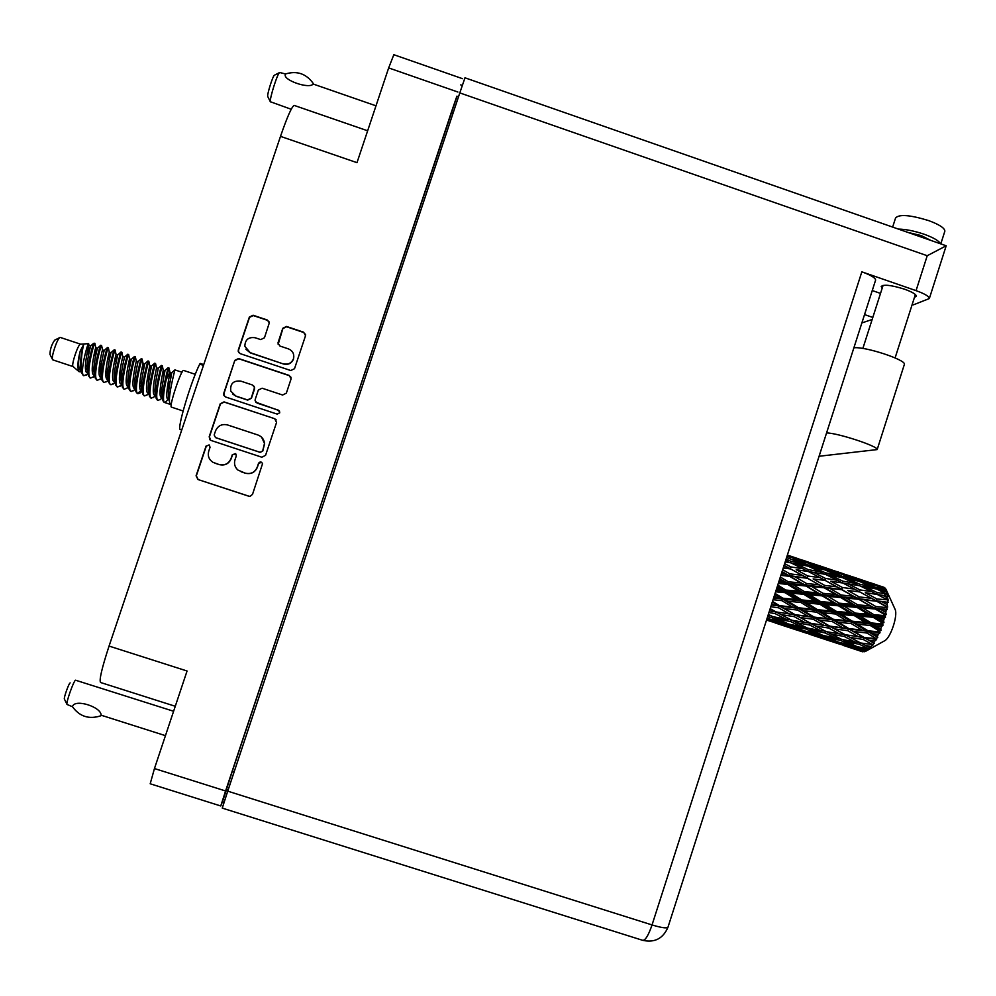 <?xml version="1.0" encoding="UTF-8"?>
<svg xmlns="http://www.w3.org/2000/svg" width="996" height="996" viewBox="0 0 996 996"><rect width="100%" height="100%" fill="white"/><g stroke="black" fill="none" stroke-linecap="round" stroke-linejoin="round"><path stroke-width="1.49" d="M245.863 349.185L250.32 352.908L283.549 364.013C288.242 365.071 291.567 363.44 293.521 359.083L293.583 354.352M283.462 363.764C288.155 364.835 291.492 363.191 293.447 358.834L293.708 357.875C294.194 353.58 292.438 350.592 288.442 348.886L279.951 346.048L277.934 343.035L282.777 328.294L286.512 326.451L303.593 332.191L305.535 335.677L294.517 368.694L290.782 370.537L240.21 353.642L238.243 351.414L238.33 349.92L249.361 317.077L253.096 315.234L267.289 320.002L269.318 322.841L264.463 337.769L260.715 339.599L255.163 337.744C248.539 336.822 245.091 339.673 244.829 346.297L250.17 352.634L283.549 364.013M279.776 412.805L278.457 410.203L257.105 403.106L255.101 400.678L255.225 399.384L258.35 390.046L262.097 388.203L282.603 395.026L286.338 393.171L291.118 378.804L289.164 375.405L238.579 358.523L234.819 360.365L223.776 393.283L223.876 395.387L225.656 397.006L277.162 414.112L279.776 412.805M279.639 411.199L278.457 410.203M456.977 96.201L225.594 790.973L220.763 805.976L222.444 801.755L224.075 802.266M274.684 418.706L224.025 401.898L220.265 403.754L209.197 436.734L209.957 439.796L211.077 440.469L261.824 457.214L265.559 455.346L276.564 422.429L274.684 418.706L224.212 402.073L220.465 403.928L209.409 436.858L210.691 440.307M208.737 451.188L210.031 447.341L209.397 445.125L206.072 446.046L196.088 475.802L197.967 479.524L248.788 496.207L250.145 496.319L252.536 494.327L262.546 463.688C261.388 461.522 260.043 461.397 258.524 463.327L257.242 467.174C254.889 472.415 250.88 474.407 245.24 473.15L237.944 470.075C234.844 467.261 233.861 463.85 234.981 459.841L236.276 455.994L235.94 454.089L232.329 454.699L231.035 458.546C228.669 463.787 224.66 465.779 219.008 464.522L212.932 462.293C208.923 459.567 207.517 455.869 208.737 451.188M220.763 805.976L150.197 783.777L154.455 768.551L187.061 671.005L109.062 646.068L280.499 136.365C287.334 116.544 291.915 106.248 294.256 105.439L367.649 130.787M280.499 136.365L356.991 162.659L388.664 67.915L393.831 54.705L462.518 78.684M175.271 706.276L100.559 682.497C99.04 680.193 101.878 668.055 109.062 646.068M460.737 84.884L462.306 85.432M222.444 801.755L226.578 789.355M235.38 453.591L232.504 454.786L231.221 458.633C228.856 463.862 224.859 465.854 219.207 464.597L214.974 463.202M261.649 462.269L258.661 463.414L257.379 467.249C255.026 472.478 251.029 474.47 245.39 473.212L241.169 471.818M209.098 444.913L206.297 446.146L196.324 475.851L198.204 479.586L249.361 496.332M276.241 419.914L274.796 418.855M214.177 434.966L215.497 437.58L260.031 452.284L262.658 450.976L264.475 443.506C264.065 439.361 261.911 436.534 257.989 435.015L227.574 424.956C221.921 423.686 217.912 425.666 215.534 430.907L214.177 434.966M261.612 437.194L264.6 443.618L262.782 451.076L260.168 452.371L215.709 437.692M224.586 396.383L223.976 393.482L234.819 360.365M291.056 377.335L289.238 375.629L238.741 358.772L234.994 360.614M255.748 402.185L278.569 410.377M240.783 381.107C233.325 380.397 229.989 383.746 230.786 391.129L235.778 396.022L247.543 399.931L251.291 398.076L254.553 387.481L252.536 385.016L240.783 381.107M232.491 393.93L235.778 396.022M254.129 386.274L254.553 388.95L251.44 398.263L247.693 400.118L235.952 396.221M305.598 334.606L303.656 332.49L286.599 326.763L282.864 328.593L278.158 344.379M269.194 321.957L267.414 320.314L253.245 315.558L249.51 317.4L238.505 350.194L238.729 352.547M228.159 789.853L226.49 789.33L232.329 771.178L451.325 112.374L456.89 96.164L458.534 96.737M892.64 227.088L895.566 217.987C899.052 214.053 910.033 214.899 928.484 220.539C939.24 224.498 944.694 228.034 944.868 231.134L944.718 231.582M898.355 229.08C905.775 229.229 914.353 230.948 924.114 234.222C933.551 237.646 938.991 240.833 940.423 243.771M909.062 232.815L946.2 245.775L927.226 255.723L459.803 92.902L464.97 77.8L909.062 232.815M882.182 288.205L881.199 286.512C883.552 284.209 891.32 285.093 904.48 289.164C912.187 291.953 916.146 294.306 916.37 296.223L914.465 297.393M930.862 240.434L921.238 235.579L907.941 232.429M668.017 927.064L667.943 927.301C666.548 928.509 661.244 927.724 652.044 924.935C648.508 935.244 645.42 940.373 642.769 940.349L222.257 808.105L227.735 791.16L652.044 924.935L861.839 271.833L916.059 290.633C924.674 293.745 929.094 296.385 929.343 298.539L913.494 304.813L912.224 304.378M861.839 271.833C870.753 275.07 875.347 277.809 875.621 280.063L875.521 280.374M880.514 293.409L872.247 290.546M227.735 791.16L459.803 92.902M861.864 322.928L872.147 319.504M864.54 314.587L872.807 317.438M819.086 456.255L877.165 449.582C878.671 446.407 837.138 432.762 826.556 432.961M904.281 364.71L904.38 364.374C906.31 359.88 864.864 346.272 853.883 347.803M101.492 715.389L100.92 715.763C89.142 719.622 79.668 716.622 72.484 706.762L67.031 704.446C65.599 703.674 73.555 680.94 75.509 680.193L173.603 711.256M72.484 706.762L72.646 706.239C75.198 698.682 101.331 706.961 101.106 715.203L165.448 735.658M66.956 704.297L64.416 699.105C63.445 698.557 68.736 683.455 70.081 682.932L70.143 682.907M59.822 337.557L54.718 340.122C51.668 344.429 50.086 349.198 49.974 354.414L52.514 359.469M60.42 337.495L60.009 337.47C57.37 337.918 50.746 357.863 52.626 359.693L52.925 359.905M80.651 344.205L80.552 344.193C78.198 343.595 70.841 365.756 73.119 366.578L78.945 371.583M183.725 370.487L183.625 370.437C181.434 368.707 168.76 406.679 171.399 407.103L171.499 407.14M82.905 374.957L81.373 372.267C80.9 361.399 81.672 352.148 83.689 344.529L80.278 350.866C77.601 361.224 77.202 368.171 79.082 371.695L80.614 371.782M88.656 343.72L88.619 343.645C87.536 342.973 79.319 373.799 83.788 375.729L87.349 374.259M168.162 367.673L168.187 367.661C168.424 366.839 160.866 394.441 163.033 400.89L164.178 402.359M168.175 367.661L169.021 368.022C168.573 368.993 160.344 401.513 164.813 402.558L168.125 399.67L169.096 399.994M174.885 369.914L174.898 369.902C175.209 369.093 167.639 396.831 169.793 403.168L170.702 404.513L164.813 402.558M94.832 343.284L93.537 343.931C91.719 347.903 86.378 369.304 88.42 375.691L90.026 377.82M94.745 343.259L94.844 343.284C93.973 342.387 85.096 376.55 90.624 378.019L94.035 376.525M100.783 345.276L100.758 345.251C100.347 344.218 92.865 370.475 95.218 377.994L96.786 380.049M101.629 345.674L101.604 345.537C100.77 344.815 91.968 378.829 97.396 380.248L100.708 378.804M107.543 347.529L107.518 347.504C107.17 346.484 99.687 372.878 102.028 380.298L103.547 382.29M108.377 347.903L108.352 347.791C107.568 347.243 98.816 381.107 104.144 382.489L107.394 381.07M114.291 349.758L114.279 349.745C113.992 348.749 106.497 375.28 108.825 382.589L110.295 384.518M115.125 350.131L115.113 350.032C114.353 349.671 105.676 383.385 110.905 384.73L114.067 383.348M114.229 362.619L117.69 354.95L121.026 351.986C120.802 351.015 113.307 377.671 115.611 384.892L117.042 386.759M121.873 352.36L121.861 352.285C121.139 352.086 112.523 385.651 117.653 386.958L120.728 385.614M127.787 354.252L127.774 354.227C127.613 353.281 120.118 380.074 122.396 387.183L123.79 388.988M127.799 357.016L128.609 354.526C127.936 354.514 119.371 387.917 124.4 389.187L127.401 387.88M127.961 366.379L131.161 359.444L134.522 356.481C134.423 355.547 126.915 382.464 129.181 389.473L130.526 391.216M135.356 356.829L135.344 356.78C134.709 356.929 126.206 390.195 131.148 391.428L134.062 390.146M135.344 356.78L136.29 361.175L137.958 361.623L141.258 358.709C141.233 357.801 133.713 384.867 135.966 391.764L137.274 393.445M141.681 370.139L144.694 363.864L143.038 363.44L142.092 359.033C141.494 359.344 133.053 392.461 137.896 393.657L139.975 393.059L142.055 390.893M144.706 363.864L147.993 360.95C148.031 360.066 140.511 387.257 142.739 394.055L144.009 395.673M148.529 372.031L151.429 366.092L149.774 365.681L148.827 361.274C148.267 361.76 139.876 394.727 144.632 395.885L147.383 394.665M151.33 366.179L154.729 363.191C154.828 362.32 147.296 389.648 149.512 396.333L150.732 397.902M154.729 363.191L155.563 363.528C155.04 364.175 146.711 396.981 151.367 398.114L154.044 396.918M161.452 365.445L161.452 365.432C161.626 364.586 154.081 392.05 156.272 398.612L157.455 400.131M161.452 365.432L162.286 365.769C161.813 366.578 153.533 399.247 158.09 400.342L160.705 399.184M99.189 367.499L101.58 362.756M99.052 369.504L101.144 365.632M109.274 352.111L109.286 352.161C108.85 353.007 102.912 378.928 107.605 379.638L108.078 379.053M119.483 375.529L121.711 371.284M121.026 384.083L121.998 382.788M137.61 393.47L141.818 389.81M146.985 381.045L149.699 375.343M161.228 397.342L162.012 396.246M167.465 386.685L170.279 380.709M167.141 389.262L169.681 384.083M883.203 591.089L887.536 600.015M766.522 620.072L772.099 621.853M766.758 619.338L779.905 624.131L766.534 620.022M768.987 619.96L769.323 619.275M774.938 622.861L795.841 629.758L774.938 622.861M781.648 624.255L779.905 624.131M796.041 629.771L806.262 633.12M785.657 625.812L774.764 621.516L787.562 624.778L798.381 629.31L785.657 625.812M767.567 616.798L771.85 617.744L782.644 622.637L767.082 618.329M771.253 615.877L767.978 615.528M771.85 617.744L772.386 616.424M786.193 622.948L782.644 622.637M772.61 620.184L774.764 621.516M787.562 624.778L788.01 623.782M801.519 631.576L790.612 627.667L803.286 631.277L814.13 635.436L801.519 631.576M789.28 626.833L790.612 627.667M803.286 631.277L803.635 630.593M801.083 629.522L798.381 629.31M809.088 634.128L829.929 641.001L809.088 634.128M815.886 635.56L814.13 635.436M830.116 641.013L840.325 644.362M804.183 630.817L793.401 626.185L806.299 629.123L817.031 633.991L804.183 630.817M788.496 623.994L777.714 618.989L790.712 621.604L801.444 626.833L788.496 623.994M768.937 612.54L775.087 613.598L785.832 619.151L772.834 616.649L768.327 614.445M769.547 610.648L770.207 610.996L769.472 610.884M775.087 613.598L775.697 611.781L770.207 610.996M790.849 619.761L785.832 619.151M774.091 616.898L777.714 618.989M790.712 621.604L791.297 619.998M805.739 627.268L801.444 626.833M790.5 624.455L793.401 626.185M806.299 629.123L806.835 627.804M819.895 637.104L809.076 632.846L821.912 636.12L832.619 640.615L819.895 637.104M806.934 631.526L809.076 632.846M821.912 636.12L822.372 635.112M820.592 634.303L817.031 633.991M835.632 642.843L824.8 638.959L837.499 642.569L848.256 646.703L835.632 642.843M823.48 638.125L824.8 638.959M837.499 642.569L837.86 641.885M835.333 640.826L832.619 640.615M843.139 645.371L862.611 651.795L843.139 645.371M850.011 646.827L848.256 646.703M822.895 635.361L812.188 630.381L825.198 632.995L835.831 638.187L822.895 635.361M807.32 628.04L796.626 622.724L809.673 625.027L820.355 630.568L807.32 628.04M791.758 620.234L781.026 614.582L794.123 616.611L804.83 622.45L791.758 620.234M770.792 606.751L778.511 607.772L789.243 613.885L776.145 611.942L770.182 608.668M771.726 603.837L773.606 604.933L771.464 604.672M778.511 607.772L778.972 605.966L771.377 604.933M773.058 599.716L781.872 600.638L792.679 607.162L773.606 604.933M776.145 611.942L781.026 614.582M794.123 616.611L794.659 614.769L783.703 613.088M795.206 614.719L784.462 608.531L797.584 610.087L808.341 616.424L789.243 613.885M809.673 625.027L810.271 623.21L804.83 622.45M792.281 620.321L796.626 622.724M825.36 631.153L820.355 630.568M808.565 628.289L812.188 630.381M825.198 632.995L825.796 631.389M838.445 642.134L827.751 637.527L840.661 640.465L851.319 645.308L838.445 642.134M824.862 635.809L827.751 637.527M840.661 640.465L841.209 639.158M840.126 638.623L835.831 638.187M854.02 648.371L843.313 644.151L856.137 647.425L865.487 651.372L854.02 648.371M841.184 642.831L843.313 644.151M856.137 647.425L856.61 646.416M854.854 645.62L851.319 645.308M883.489 587.154L880.962 586.283M884.249 587.428L862.399 580.17L884.249 587.428M864.267 651.782L858.876 650.201L865.038 651.434M857.568 649.38L858.876 650.201M841.732 639.407L831.112 634.116L844.172 636.432L854.78 641.934L841.732 639.407M826.282 631.638L815.612 626.011L828.734 628.053L839.354 633.854L826.282 631.638M810.769 623.384L800.087 617.47L813.197 619.251L823.891 625.339L810.271 623.21L815.612 626.011M779.569 605.668L772.485 601.472M774.253 595.981L776.93 597.625L773.817 597.314M865.487 651.372L866.794 650.662M894.856 608.83L895.143 609.465C897.994 615.615 890.698 637.589 884.772 640.702L884.585 640.826M885.12 588.101L880.427 586.769L885.12 588.101M886.129 589.707L885.681 588.798M886.203 589.744L876.418 587.715L864.229 582.536L875.397 585.399L886.203 589.744M886.764 591.188L887.075 592.446L881.921 590.13L886.764 591.188L887.224 592.035L886.34 590.018M887.336 593.952L877.152 592.583L865.213 586.793L876.741 589.047L887.934 594.836L887.075 592.446M887.523 596.094L887.573 597.837L882.543 595.284L888.133 596.43L887.386 594.388M887.536 599.829L876.966 598.994L865.3 592.707L877.19 594.438L888.245 600.302L887.573 597.837M887.361 602.53L887.137 604.634L882.219 601.895L888.158 602.343L887.511 600.376M886.813 606.987L886.701 607.622L875.845 606.527L864.466 599.903L876.704 601.248L886.813 606.987L887.66 607.05L887.137 604.634M886.266 610.075L885.78 612.428L880.987 609.564L886.266 610.075L887.274 609.415L886.701 607.622M885.183 614.968L885.008 615.653L873.878 614.694L862.76 607.896L875.322 609.029L885.183 614.968L886.191 614.644L885.78 612.428M884.311 618.242L883.589 620.67L878.895 617.781L884.311 618.242L885.544 617.184L885.008 615.653M882.755 623.259L882.518 623.944L871.189 622.948L860.295 616.188L873.106 617.283L882.755 623.259L883.95 622.587L883.589 620.67M881.609 626.496L880.701 628.85L876.107 625.998L881.609 626.496L883.091 625.127L882.518 623.944M879.692 631.302L879.418 631.937L867.939 630.754L857.22 624.218L870.218 625.463L879.692 631.302L881.074 630.356L880.701 628.85M878.348 634.29L877.314 636.394L872.782 633.68L878.348 634.29L880.041 632.721L879.418 631.937M876.194 638.548L864.366 637.589L853.759 631.452L866.844 633.02L876.194 638.548L877.762 637.428L877.314 636.394M874.749 641.1L873.666 642.831L869.172 640.316L874.749 641.1L876.642 639.469L875.895 639.108M872.508 644.549L860.693 643.005L850.123 637.415L863.221 639.457L872.508 644.549L874.227 643.341L873.666 642.831M871.039 646.491L869.981 647.736L865.487 645.47L871.039 646.491L873.081 644.935L872.197 644.972M868.861 648.906L857.17 646.678L846.563 641.735L859.573 644.35L868.861 648.906L869.981 647.736M867.479 650.114L866.495 650.811L861.988 648.832L867.479 650.114L868.562 649.193M867.416 650.326L884.772 640.702M781.872 600.638L782.171 598.957L773.593 598.011M775.585 591.811L784.96 592.645L795.904 599.418L782.881 598.21L782.171 598.957L776.93 597.625M797.584 610.087L797.97 608.332L778.972 605.966L784.462 608.531M798.643 607.809L787.799 601.223L800.859 602.48L811.728 609.154L792.679 607.162M813.197 619.251L813.657 617.433L794.659 614.769L800.087 617.47M814.28 617.147L803.548 610.76L816.62 612.142L827.402 618.665L808.341 616.424M828.734 628.053L829.257 626.223L818.837 624.617M829.855 626.173L819.148 620.01L832.283 621.579L842.952 627.878L823.891 625.339M844.172 636.432L844.77 634.614L839.354 633.854M826.792 631.725L831.112 634.116M842.952 639.656L846.563 641.735M859.573 644.35L860.171 642.731M859.76 642.52L854.78 641.934M859.112 647.114L861.988 648.832M845.305 634.801L834.685 628.912L847.795 630.692L858.428 636.768L844.77 634.614L850.123 637.415M782.881 598.21L775.075 593.417M776.917 587.677L779.955 589.557L776.407 589.246M784.96 592.645L785.072 591.213L776.058 590.342M778.25 583.519L787.562 584.341L798.692 591.163L785.832 590.068L785.072 591.213L779.955 589.557M800.859 602.48L801.058 600.912L782.171 598.957L787.799 601.223M801.817 599.953L790.836 593.155L803.735 594.276L814.765 601.098L801.817 599.953L801.058 600.912L795.904 599.418M816.62 612.142L816.907 610.461L797.97 608.332L803.548 610.76M817.641 609.726L806.785 603.028L819.745 604.186L830.664 610.946L817.641 609.726L816.907 610.461L811.728 609.154M832.283 621.579L832.644 619.811L813.657 617.433L819.148 620.01M833.353 619.3L822.559 612.739L835.607 613.997L846.401 620.633L827.402 618.665M847.795 630.692L848.243 628.874L829.257 626.223L834.685 628.912M848.903 628.613L838.221 622.239L851.294 623.62L862.013 630.119L842.952 627.878M863.221 639.457L863.744 637.627L853.896 636.108M864.366 637.589L858.428 636.768M861.179 643.092L865.487 645.47M785.832 590.068L777.752 585.075M779.544 579.473L782.483 581.241L779.071 580.942M787.562 584.341L787.487 583.245L778.611 582.374M780.852 575.389L789.517 576.273L800.871 582.959L788.259 581.776L787.487 583.245L782.483 581.241M803.735 594.276L803.747 592.994L785.072 591.213L790.836 593.155M804.519 591.674L793.339 584.851L806.013 586.022L817.268 592.794L804.519 591.674L803.747 592.994L798.692 591.163M819.745 604.186L819.833 602.742L801.058 600.912L806.785 603.028M820.617 601.596L809.574 594.774L822.335 595.882L833.465 602.705L820.617 601.596L819.833 602.742L814.765 601.098M835.607 613.997L835.781 612.416L816.907 610.461L822.559 612.739M836.565 611.482L825.609 604.697L838.483 605.805L849.464 612.602L836.565 611.482L835.781 612.416L830.664 610.946M851.294 623.62L851.555 621.94L832.644 619.811L838.221 622.239M852.315 621.218L841.495 614.532L854.431 615.677L865.325 622.425L852.315 621.218L851.555 621.94L846.401 620.633M866.844 633.02L867.205 631.252L848.243 628.874L853.759 631.452M867.939 630.754L862.013 630.119M876.642 639.469L863.744 637.627L869.172 640.316M788.259 581.776L780.329 577.02M781.972 571.903L784.325 573.26L781.636 572.974M789.517 576.273L789.255 575.576L781.088 574.655M783.23 567.981L790.7 568.965L802.303 575.315L789.977 573.883L789.255 575.576L784.325 573.26M806.013 586.022L805.826 585.113L787.487 583.245L793.339 584.851M806.586 583.519L795.169 576.871L807.557 578.253L819.061 584.801L806.586 583.519L805.826 585.113L800.871 582.959M822.335 595.882L822.223 594.774L803.747 592.994L809.574 594.774M823.007 593.317L811.74 586.557L824.227 587.802L835.594 594.488L823.007 593.317L822.223 594.774L817.268 592.794M838.483 605.805L838.458 604.51L819.833 602.742L825.609 604.697M839.267 603.203L828.099 596.392L840.736 597.55L851.941 604.311L839.267 603.203L838.458 604.51L833.465 602.705M854.431 615.677L854.493 614.233L835.781 612.416L841.495 614.532M855.303 613.1L844.297 606.303L857.008 607.398L868.114 614.208L855.303 613.1L854.493 614.233L849.464 612.602M870.218 625.463L870.38 623.882L851.555 621.94L857.22 624.218M871.189 622.948L870.38 623.882L865.325 622.425M880.041 632.721L867.205 631.252L872.782 633.68M789.977 573.883L782.669 569.749M784.064 565.417L785.383 566.114L783.902 565.915M790.7 568.965L783.317 567.72M785.197 561.869L791.023 562.889L802.888 568.766L790.886 566.911L790.264 568.728L785.383 566.114M807.557 578.253L789.255 575.576L795.169 576.871M807.868 576.012L796.202 569.712L808.254 571.505L820.019 577.643L807.868 576.012L807.183 577.78L802.303 575.315M824.227 587.802L823.929 587.105L805.826 585.113L811.74 586.557M824.663 585.411L813.147 578.925L825.311 580.481L836.939 586.843L824.663 585.411L823.929 587.105L819.061 584.801M840.736 597.55L840.512 596.629L822.223 594.774L828.099 596.392M841.284 595.048L829.867 588.399L842.193 589.769L853.672 596.305L841.284 595.048L840.512 596.629L835.594 594.488M857.008 607.398L856.871 606.278L838.458 604.51L844.297 606.303M857.668 604.821L846.413 598.086L858.851 599.306L870.218 605.991L857.668 604.821L856.871 606.278L851.941 604.311M873.106 617.283L873.056 615.989L854.493 614.233L860.295 616.188M873.878 614.694L873.056 615.989L868.114 614.208M883.091 625.127L870.38 623.882L876.107 625.998M790.886 566.911L784.624 563.661M789.604 562.64L785.682 560.337M802.938 570.696L796.202 569.712M807.544 571.393L802.888 568.766M825.311 580.481L813.147 578.925M825.472 578.415L813.695 572.364L825.51 574.381L837.412 580.257L825.472 578.415L824.837 580.232L820.019 577.643M842.193 589.769L823.929 587.105L829.867 588.399M842.479 587.528L830.801 581.228L842.79 582.996L854.531 589.122L842.479 587.528L841.794 589.296L836.939 586.843M858.851 599.306L858.515 598.596L840.512 596.629L846.413 598.086M859.262 596.915L847.733 590.429L859.847 591.96L871.475 598.322L859.262 596.915L858.515 598.596L853.672 596.305M875.322 609.029L875.061 608.108L856.871 606.278L862.76 607.896M875.845 606.527L875.061 608.108L870.218 605.991M885.544 617.184L873.056 615.989L878.895 617.781M808.291 569.662L796.377 563.873L808.08 566.176L820.094 571.779L808.291 569.662L807.756 571.418M786.591 557.536L802.589 563.711L790.948 561.308L786.093 559.067M787.575 557.76L786.691 557.212M790.948 561.308L790.538 562.802M805.926 565.74L802.589 563.711M791.895 563.313L796.377 563.873M824.078 574.119L820.094 571.779M808.453 571.604L813.695 572.364M837.561 582.199L830.801 581.228M842.056 582.884L837.412 580.257M859.847 591.96L847.733 590.429M859.959 589.893L848.169 583.843L859.922 585.835L871.836 591.711L859.959 589.893L859.336 591.699L854.531 589.122M876.704 601.248L858.515 598.596L864.466 599.903M876.966 598.994L876.268 600.75L871.475 598.322M887.274 609.415L875.061 608.108L880.987 609.564M842.79 581.154L830.838 575.352L842.467 577.63L854.481 583.22L842.79 581.154L842.243 582.909M825.398 572.787L813.359 567.297L824.825 569.886L836.976 575.165L825.398 572.787L824.987 574.281M807.843 564.869L795.68 559.702L807.046 562.628L819.297 567.571L807.843 564.869L807.557 566.077M787.288 555.332L801.456 560.462L787.027 556.179M790.139 557.424L789.965 558.32M803.299 561.632L801.456 560.462M792.804 559.428L795.68 559.702M821.912 569.202L819.297 567.571M809.636 566.898L813.359 567.297M840.313 577.194L836.976 575.165M826.369 574.792L830.838 575.352M858.465 585.573L854.481 583.22M842.965 583.083L848.169 583.843M872.459 593.728L865.3 592.707M876.443 594.326L871.836 591.711M888.158 602.343L876.268 600.75L882.219 601.895M859.76 584.229L847.696 578.726L859.087 581.291L871.263 586.582L859.76 584.229L859.349 585.735M842.193 576.311L829.992 571.131L841.284 574.032L853.535 578.975L842.193 576.311L841.919 577.518M824.439 568.853L812.163 564.022L835.681 571.866L824.439 568.853L824.265 569.749M806.561 561.906L794.173 557.436L817.691 565.267L806.474 562.466M788.546 555.494L791.945 556.602L788.521 555.693M797.771 558.569L791.945 556.602M793.202 557.362L794.173 557.436M818.625 565.877L817.691 565.267M810.184 563.861L812.163 564.022M837.524 573.036L835.681 571.866M827.116 570.857L829.992 571.131M856.162 580.618L853.535 578.975M844.01 578.34L847.696 578.726M874.575 588.611L871.263 586.582M860.756 586.233L865.213 586.793M877.152 592.583L876.605 594.351M877.352 594.525L882.543 595.284M858.652 580.257L846.351 575.414L869.807 583.233L858.652 580.257L858.49 581.154M840.749 573.298L828.336 568.816L851.767 576.622L840.674 573.87M831.872 569.936L812.96 563.636M827.365 568.741L828.336 568.816M852.713 577.232L851.767 576.622M844.384 575.252L846.351 575.414M871.649 584.415L869.807 583.233M861.366 582.262L864.229 582.536M876.418 587.715L876.144 588.922M878.248 589.732L881.921 590.13M865.885 581.278L847.011 574.978M861.44 580.095L862.399 580.17M878.472 586.607L880.427 586.769M93.537 343.931L94.533 343.234M80.278 350.866C77.962 361.299 78.062 367.91 80.564 370.686L81.062 370.749M85.395 367.424L87.162 364.984M93.599 356.979L97.459 348.164L95.765 347.654C95.255 348.239 89.242 374.396 94.085 375.156L94.67 375.355M99.002 371.695L100.808 369.118M122.782 356.58L122.794 356.668C122.421 357.763 116.569 383.448 121.101 384.107L121.761 384.145M136.29 361.175C135.979 362.519 130.202 387.967 134.597 388.565L135.332 388.814M139.739 384.356L141.669 381.381M149.774 365.681C149.525 367.263 143.822 392.474 148.068 393.034L148.852 393.296M162.211 375.816L164.888 370.562L163.244 370.188C163.058 372.006 157.43 396.981 161.514 397.479L162.298 397.466M83.689 344.529C81.311 351.588 80.315 359.768 80.701 369.068L80.564 370.686M85.581 369.703L87.1 367.96M97.459 348.164C97.558 347.529 92.367 367.163 94.309 373.662L94.969 376.762M107.356 360.739L110.979 352.659C111.166 352.049 105.987 371.894 107.904 378.243L108.564 381.393M127.749 354.277L124.475 357.141C124.774 356.568 119.582 376.6 121.475 382.825L121.998 384.02M137.958 361.623C138.357 361.075 133.153 381.319 135.02 387.394L135.717 390.619M139.764 387.058L141.432 384.879M151.429 366.092C151.94 365.582 146.723 386.025 148.566 391.951L149.276 395.225M164.888 370.562C165.498 370.089 160.269 390.731 162.087 396.508L162.659 397.665M80.552 344.193L88.619 343.645L88.993 345.388C88.457 345.849 82.407 372.13 87.324 372.927L87.86 372.99M104.194 350.443L102.526 349.907C102.053 350.617 96.077 376.662 100.845 377.397L101.43 377.459M105.8 373.811L107.618 371.184M117.69 354.95L116.046 354.414C115.636 355.385 109.747 381.194 114.353 381.866L115.026 382.091M119.383 378.044L121.251 375.28M131.161 359.444L129.542 358.921C129.206 360.141 123.392 385.713 127.849 386.336L128.521 386.373M143.038 363.44C142.752 364.897 137.012 390.22 141.332 390.805L142.042 390.818M156.036 397.529L155.326 394.229C153.496 388.378 158.713 367.835 158.165 368.333L156.521 367.935C156.297 369.641 150.633 394.727 154.791 395.263L155.613 395.524L153.309 397.566M160.07 390.606L162.074 387.407M166.17 379.638L169.98 372.442C169.843 374.334 164.303 398.711 168.125 399.67M86.714 355.099L90.698 345.911C90.748 345.263 85.556 364.797 87.511 371.371L88.158 374.434M107.468 347.567L104.219 350.418C104.368 349.783 99.177 369.528 101.106 375.953L101.766 379.078M105.925 376.239L107.493 374.347M117.727 354.9C117.976 354.302 112.785 374.247 114.689 380.534L115.362 383.697M119.47 380.572L121.076 378.567M131.223 359.382C131.572 358.821 126.368 378.966 128.247 385.103L128.945 388.315M144.694 363.864C145.155 363.328 139.938 383.672 141.793 389.673L142.503 392.922M160.032 393.495L161.763 391.129M169.046 377.721L171.611 372.803C172.271 372.342 167.042 393.084 168.834 398.774L169.42 399.931M887.66 607.05L860.195 592.159M886.191 614.644L824.837 580.232M883.95 622.587L840.512 596.629L790.264 568.728M881.074 630.356L782.084 571.555M877.762 637.428L779.793 578.688M874.227 643.341L832.644 619.811L777.291 586.495M850.086 637.403L813.657 617.433L774.726 594.488M815.126 625.749L772.286 602.119M780.092 614.084L770.132 608.817M203.732 364.598L200.221 363.428L199.71 364.138C190.871 381.617 176.591 429.824 180.276 429.513L180.376 429.55M291.206 109.261L270.377 101.741C269.455 98.604 277.847 72.297 279.714 72.496L285.516 73.965C297.057 70.479 306.332 73.704 313.354 83.614L313.13 84.025C309.407 89.366 282.503 80.041 285.379 74.414M270.414 101.916L267.712 96.438C267.028 94.122 273.103 75.049 274.498 75.173L279.577 72.559M154.455 768.551L225.594 790.973M457.923 92.043L388.664 67.915M453.118 112.996L451.325 112.374M232.329 771.178L234.172 771.763M916.059 290.633L927.226 255.723M203.47 365.395L199.71 364.138M944.868 231.134L940.784 243.896M895.105 357.913L915.374 294.517M862.86 348.451L883.103 285.342M875.621 280.063L667.943 927.301C663.075 938.568 654.683 942.913 642.769 940.349M929.343 298.539L946.175 245.825M904.38 364.374L877.165 449.582M60.32 337.445L80.601 344.18M183.625 370.437L195.291 374.322M82.805 374.894L83.639 375.604M174.898 369.902L182.007 372.255M100.758 345.251L101.604 345.537L102.526 349.907M107.518 347.504L108.365 347.778L109.286 352.161M114.279 349.745L115.125 350.032L116.046 354.414M121.026 351.986L121.873 352.273L122.794 356.668M127.774 354.227L128.621 354.514L129.542 358.921M134.522 356.481L135.369 356.755M141.258 358.709L142.104 358.996M147.993 360.95L148.84 361.237M89.914 377.783L90.761 378.069M96.687 380.024L97.521 380.31M103.435 382.265L104.281 382.539M110.195 384.493L111.042 384.78M116.943 386.734L117.789 387.008M123.691 388.963L124.537 389.237M130.439 391.191L131.273 391.478M137.174 393.42L138.021 393.706M143.91 395.649L144.756 395.935M150.645 397.877L151.479 398.163M157.368 400.106L158.202 400.38M784.599 613.212L783.864 613.113M895.143 609.465L887.199 591.985M819.783 624.753L818.612 624.579M802.602 560.15L808.204 562.018M836.702 571.517L842.28 573.372M818.861 565.566L826.058 567.969M870.691 582.847L876.243 584.689M852.887 576.908L860.096 579.311M164.091 402.334L171.225 404.687M171.449 407.127L183.102 410.987M52.875 359.892L73.144 366.603M94.844 343.284L95.765 347.654M93.213 377.247L94.782 375.878M106.584 381.779L108.327 380.248M119.956 386.299L121.861 384.63M133.302 390.805L135.369 389M146.649 395.312L148.877 393.37M162.286 365.769L163.244 370.188M159.983 399.807L162.348 397.74M109.286 352.098L110.979 352.659M122.794 356.58L124.475 357.141M121.101 384.107L121.798 384.332M161.514 397.479L162.659 397.865M97.446 348.189L100.696 345.326M110.942 352.696L114.229 349.808M121.475 382.825L122.159 386.012M164.763 370.661L168.15 367.711M162.087 396.508L162.809 399.819M86.515 374.994L87.997 373.687M99.899 379.513L101.555 378.057M113.27 384.033L115.1 382.439M126.629 388.552L128.621 386.809M139.975 393.059L142.129 391.191M155.563 363.528L156.521 367.935M169.021 368.022L169.98 372.442M89.005 345.351L90.698 345.911L93.624 343.346M127.849 386.336L128.571 386.573M141.332 390.805L142.353 391.142M169.943 372.243L171.611 372.803M158.152 368.333L161.439 365.47M171.461 372.915L174.86 369.952M168.834 398.774L169.569 402.11M862.138 593.205L861.042 592.595M827.128 581.452L826.095 580.892M792.019 569.675L791.061 569.139M181.733 429.998L180.338 429.537M375.99 105.813L313.13 84.025"/></g></svg>
